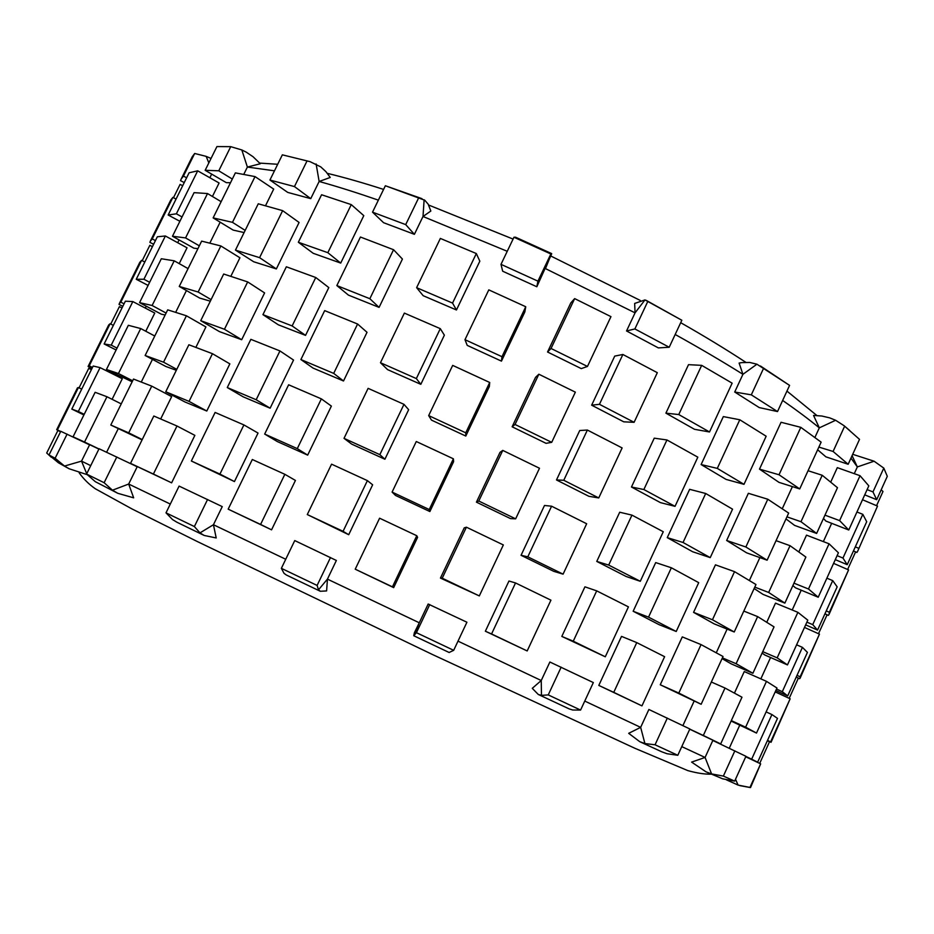 <?xml version="1.0" encoding="UTF-8"?>
<svg xmlns="http://www.w3.org/2000/svg" width="934" height="934" viewBox="0 0 934 934"><rect width="100%" height="100%" fill="white"/><g stroke="black" fill="none" stroke-linecap="round" stroke-linejoin="round"><path stroke-width="1.4" d="M814.903 437.486L819.316 427.854L813.549 415.443L821.815 416.015L829.707 417.872L835.626 420.277L844.114 425.741L859.514 439.365L848.165 464.268L833.093 451.461L844.64 426.184M817.647 449.779L825.901 456.843L848.165 464.268M782.645 400.441C796.714 410.224 808.937 419.366 819.316 427.854L835.626 420.277M818.873 447.082L833.093 451.461M789.58 385.392L777.52 411.567L759.225 407.574L734.719 392.023L742.927 374.312L739.109 363.069L741.876 362.602L749.792 362.462L756.937 364.213L789.58 385.392L760.463 366M675.177 334.477C699.741 348.125 722.321 361.4 742.927 374.312L756.937 364.213M681.832 320.257L669.211 347.25L658.365 347.903L626.539 330.963L635.062 312.843L634.653 303.445L644.974 299.919L681.832 320.257L646.071 300.281M551.562 253.546L515.533 237.201L513.957 237.248L550.862 253.978L551.562 253.546L545.468 268.607L635.062 312.843L644.974 299.919M551.702 253.791L536.828 286.761L502.667 271.21L500.998 264.345L513.957 237.248M422.005 198.673L385.368 185.749L424.783 200.238L428.181 204.184L430.831 211.037L423.009 216.49L507.244 251.293M424.129 199.759L423.009 216.49L414.392 234.329L383.582 222.701L372.526 212.158L385.368 185.749M310.065 161.664L282.348 154.834L310.065 161.664L320.736 166.871L325.873 171.599L330.239 177.448L319.148 181.476C337.116 186.473 356.858 192.696 378.363 200.145M316.124 163.987L319.148 181.476L310.753 198.638L287.742 192.416L269.938 180.04L282.348 154.834M230.733 146.661L218.778 170.805L205.165 170.303L216.922 146.58L230.733 146.661L241.824 149.954L246.237 152.149L253.091 156.76L260.294 163.754L247.382 167.058L274.468 170.829M241.824 149.954L247.382 167.058L243.786 174.331M230.5 182.725L226.308 182.655L205.165 170.303M211.668 174.109L209.858 177.74M87.084 474.624L69.104 468.751L64.504 466.054L55.129 458.244L49.012 454.998L60.78 431.298L89.582 444.841L81.527 461.127L90.726 465.646M112.465 490.198L128.682 484.046L133.667 497.834L117.824 493.315L112.465 490.198L104.129 482.715L86.57 474.063L99.074 448.74L137.181 466.767L128.682 484.046L170.303 504.068M199.993 532.882L213.442 524.733L216.209 537.961L204.161 535.451L199.993 532.882L194.377 526.554L166.007 512.848L179.095 486.089L222.257 506.613L213.442 524.733L285.746 559.268M318.494 589.821L327.437 579.127L326.608 590.93L320.327 591.269L318.494 589.821L317.116 585.431L281.368 568.339L294.747 540.576L336.368 560.47L327.437 579.127L419.284 622.78L428.169 604.018L466.918 622.231L453.679 650.321L416.436 632.68L413.75 635.727L414.392 632.692L419.284 622.78L414.264 635.4M458.01 641.144L541.241 680.524L549.881 662.008L593.335 682.567L580.586 710.074L548.246 694.908L541.475 695.386L538.229 694.429L532.275 688.323L541.241 680.524L541.475 695.386M584.766 701.072L640.654 727.364L648.885 709.478L689.852 728.964L677.804 755.291L655.061 744.783L644.915 743.557L639.79 741.701L628.687 733.318L640.654 727.364L644.915 743.557M681.773 746.616L705.077 757.451L712.817 740.475L745.939 756.306L734.673 781.116L723.371 776.084L711.591 773.924L706.034 771.846L691.604 762.109L705.077 757.451L711.591 773.924M854.271 473.666L857.342 466.93L852.088 455.675M850.979 458.104L857.342 466.93L874.096 461.209L883.798 468.097L887.3 476.317L876.687 499.702L872.986 491.903L883.798 468.097M848.761 529.998L839.608 520.612L860.039 475.71L868.818 485.855L848.761 529.998L825.901 521.067L823.461 518.463M830.746 482.049L837.319 467.642L860.039 475.71M799.726 488.926L778.991 482.364L759.494 469.125L781.058 422.273L800.8 427.34L821.138 442.144L799.726 488.926L779.026 474.764L800.8 427.34M709.513 431.975L694.499 429.301L665.907 413.155L688.51 364.669L701.679 365.357L732.139 383.162L709.513 431.975L678.773 414.556L701.679 365.357M587.474 366.443L581.275 368.615L547.546 352.001L570.802 302.92L574.655 298.611L610.953 316.638L587.474 366.443L551.037 348.475L574.655 298.611M476.328 253.546L479.831 261.193L456.446 309.983L423.172 295.693L416.622 287.672L440.358 238.427L476.328 253.546L452.558 303.083L416.622 287.672M351.266 204.616L363.793 215.637L340.712 263.084L313.205 253.301L298.343 242.256L321.576 194.751L351.266 204.616L327.834 252.682L298.343 242.256M255.029 176.596L232.473 222.339L213.127 217.891L235.368 172.883L255.029 176.596L273.697 189.088L265.513 205.737M244.089 232.566L233.126 230.079L213.127 217.891M197.693 170.829L176.374 213.804L168.155 215.007L189.1 172.79L197.693 170.829L219.093 182.994L212.427 196.479M720.686 743.919L703.325 735.478L725.006 688.031L741.981 697.208L720.686 743.919L689.736 729.221M682.906 725.601L694.125 701.119M641.95 705.882L598.799 685.416L621.519 636.381L636.755 642.615L664.611 656.684L641.95 705.882L613.755 692.351L636.755 642.615M527.185 650.951L485.365 631.221L508.96 581.018L515.533 582.956L550.932 600.165L527.185 650.951L491.564 633.964L515.533 582.956M416.774 535.719L417.603 537.33L393.669 587.626L355.224 569.191L379.601 518.207L416.774 535.719L392.443 586.844L355.224 569.191M284.847 474.309L295.436 480.438L271.56 529.835L228.176 509.158L252.308 459.505L284.847 474.309L260.586 524.441L228.176 509.158M176.981 426.009L194.867 435.361L171.623 482.843L130.526 463.357L153.818 416.015L176.981 426.009L153.398 474.052L130.526 463.357M118.244 428.683L106.616 452.243M98.911 449.079L73.074 436.797L95.128 392.303L106.955 396.74L84.539 442.039L73.074 436.797M816.631 533.442L800.987 521.709L822.212 475.266L837.483 487.7L816.631 533.442L794.577 525.387L785.996 518.907M782.26 508.738L792.406 486.614M744.001 484.337L726.057 479.399L701.119 464.56L723.336 416.599L739.786 419.763L766.16 436.225L744.001 484.337L717.3 468.389L739.786 419.763M634.104 422.308L623.76 421.829L591.642 405.181L614.724 356.111L622.873 354.476L657.314 372.678L634.104 422.308L599.453 404.317L622.873 354.476M525.749 306.737L524.838 311.956L501.453 361.131L467.222 345.382L464.98 339.684L488.797 289.867L525.749 306.737L501.978 356.695L464.98 339.684M393.553 249.717L402.426 259.068L379.087 307.379L348.44 295.121L336.847 285.57L360.442 237.026L393.553 249.717L369.841 298.717L336.847 285.57M282.64 210.652L299.09 222.455L276.347 268.922L253.698 261.765L235.461 250.114L258.263 203.787L282.64 210.652L259.582 257.656L235.461 250.114M220.167 222.187L209.858 243.073M197.938 248.642L193.91 248.199L172.475 236.255L194.085 192.649L207.523 193.548L185.562 237.913L172.475 236.255M179.071 239.921L177.693 242.712M734.439 693.098L744.27 671.558L766.475 681.353L776.971 688.008L756.505 733.062L745.624 727.189L766.475 681.353M756.505 733.062L731.112 721.071M701.154 704.283L660.256 684.774L682.287 636.895L701.049 644.6L723.033 656.485L701.154 704.283L678.808 693.063L701.049 644.6M605.29 656.789L561.813 636.416L584.929 586.832L596.698 590.86L628.43 606.866L605.29 656.789L573.266 641.191L596.698 590.86M479.317 595.915L440.451 578.088L464.233 527.873L466.405 527.185L503.344 544.942L479.317 595.915L442.226 578.204L466.405 527.185M367.389 480.625L372.643 484.804L348.721 534.715L307.286 514.552L331.57 464.163L367.389 480.625L343.07 531.318L307.286 514.552M243.902 424.923L258.041 433.061L234.446 481.57L191.353 461.011L215.112 412.443L243.902 424.923L219.945 474.087L191.353 461.011M151.74 386.127L128.705 432.851L110.796 425.017L133.504 379.052L151.74 386.127L171.669 396.611L160.683 418.957M142.085 439.867L110.796 425.017M100.078 367.622L78.328 411.474L71.801 409.08L93.178 366.035L100.078 367.622L122.284 378.725L112.103 399.308M760.848 678.866L770.573 657.513M792.207 609.995L801.22 590.195M729.267 748.216L739.705 725.286M823.344 541.603L831.669 523.32M113.212 372.911L112.71 373.939M132.149 381.808L106.441 369.49L128.343 325.301L140.707 328.546L118.443 373.53L106.441 369.49M152.452 359.368L141.279 382.018M212.45 353.694L229.857 363.875L206.788 411.018L184.885 401.947L165.75 391.766L188.878 344.763L212.45 353.694L189.053 401.387L165.75 391.766M321.366 398.876L331.372 406.092L307.671 455.127L277.375 441.584L264.672 434.065L288.629 384.785L321.366 398.876L297.281 448.624L264.672 434.065M453.387 458.804L453.62 461.629L429.873 511.552L395.514 495.429L392.093 492.09L416.284 441.513L453.387 458.804L429.243 509.532L392.093 492.09M563.097 574.153L553.757 571.339L521.055 555.298L544.487 505.481L551.585 506.205L586.669 523.752L563.097 574.153L527.803 556.827L551.585 506.205M676.216 631.477L659.019 624.636L633.159 611.256L655.703 562.583L671.359 567.779L698.714 582.653L676.216 631.477L648.535 617.14L671.359 567.779M752.897 673.274L736.109 663.712L757.637 616.603L774.041 626.877L752.897 673.274L731.264 663.887L722.052 658.622M716.261 652.796L727.119 629.096M132.838 301.577L111.228 345.136L104.129 343.969L125.366 301.192L132.838 301.577L154.764 313.042L145.774 331.231M186.415 315.785L163.543 362.182L145.144 355.492L167.7 309.843L186.415 315.785L205.924 326.947L195.883 347.366M176.328 370.284L165.902 366.502L145.144 355.492M279.955 350.939L293.545 360.057L270.124 408.205L243.167 396.822L227.277 387.552L250.861 339.346L279.955 350.939L256.185 399.74L227.277 387.552M403.978 404.34L408.648 409.699L384.901 459.236L351.709 444.129L344.016 438.35L368.113 388.346L403.978 404.34L379.846 454.648L344.016 438.35M515.65 518.837L510.536 518.615L476.422 502.153L500.029 452.325L502.761 450.398L539.49 468.249L515.65 518.837L478.78 501.033L502.761 450.398M640.292 581.287L626.142 576.488L596.768 561.427L619.709 512.229L631.956 515.124L663.268 531.738L640.292 581.287L608.699 565.07L631.956 515.124M734.241 631.979L714.078 623.819L693.577 612.365L715.444 564.837L734.544 571.655L755.968 584.521L734.241 631.979L712.455 619.767L734.544 571.655M766.767 622.254L775.489 603.13L797.881 612.33L807.793 620.164L787.467 664.915L777.17 657.851L797.881 612.33M787.467 664.915L764.864 655.014L762.097 653.076M146.253 306.189L145.307 308.103M186.426 290.532L175.685 312.306M165.155 315.003L161.302 314.174L139.563 302.651L161.325 258.753L174.226 260.808L152.125 305.488L139.563 302.651M247.673 281.916L264.602 292.914L241.684 339.719L219.42 331.605L200.728 320.677L223.693 274.024L247.673 281.916L224.452 329.258L200.728 320.677M357.594 324.016L367.027 332.306L343.514 380.979L313.03 368.078L300.9 359.543L324.67 310.625L357.594 324.016L333.695 373.39L300.9 359.543M489.708 382.473L489.369 386.513L465.797 436.05L431.496 420.125L428.683 415.595L452.686 365.392L489.708 382.473L465.751 432.816L428.683 415.595M598.741 497.939L588.887 496.304L556.489 479.959L579.734 430.516L587.369 430.049L622.126 447.935L598.741 497.939L563.774 480.274L587.369 430.049M710.237 557.633L692.654 551.749L667.261 537.634L689.642 489.323L705.695 493.491L732.56 509.17L710.237 557.633L683.046 542.479L705.695 493.491M784.875 603.107L768.67 592.46L790.036 545.689L805.879 557.049L784.875 603.107L763.031 594.386L754.135 588.525M749.383 580.504L759.879 557.598M165.376 235.987L143.906 279.254L136.247 279.278L157.332 236.781L165.376 235.987L187.033 247.802L179.211 263.622M220.844 245.946L198.136 292.015L179.258 286.446L201.651 241.124L220.844 245.946L239.933 257.772L230.826 276.301M210.325 301.18L199.631 298.051L179.258 286.446M315.75 277.503L328.803 287.579L305.546 335.376L278.309 324.798L262.944 314.641L286.353 266.785L315.75 277.503L292.144 325.931L262.944 314.641M440.288 328.651L444.374 335.166L420.814 384.329L387.575 369.631L380.465 362.719L404.375 313.1L440.288 328.651L416.342 378.574L380.465 362.719M551.702 442.342L546.04 443.323L512.124 426.791L535.544 377.336L538.848 374.219L575.356 392.152L551.702 442.342L515.043 424.456L538.848 374.219M675.037 506.345L660.443 502.62L631.466 487.011L654.244 438.174L666.946 439.961L697.826 457.17L675.037 506.345L643.865 489.533L666.946 439.961M767.106 560.202L746.651 552.846L726.652 540.482L748.367 493.304L767.795 499.235L788.67 513.07L767.106 560.202L745.857 546.997L767.795 499.235M798.862 551.901L806.509 535.147L829.065 543.786L838.405 552.776L818.219 597.235L808.494 589.004L829.065 543.786M818.219 597.235L795.488 587.813L792.884 585.536M777.52 411.567L751.31 394.849L763.545 368.393M734.719 392.023L751.31 394.849M669.211 347.25L634.875 328.943L647.612 301.834M626.539 330.963L634.875 328.943M550.862 253.978L537.926 281.146L500.998 264.345M536.828 286.761L537.926 281.146M418.607 197.961L405.706 224.615L372.526 212.158M414.392 234.329L405.706 224.615M307.006 160.998L294.455 186.578L269.938 180.04M310.753 198.638L294.455 186.578M232.321 179.048L218.778 170.805M194.669 153.48L183.426 176.094L181.138 179.118L192.241 156.772L194.669 153.48L206.169 156.363L211.037 158.453M208.831 162.913L206.169 156.363M186.625 177.787L183.426 176.094M181.138 179.118L180.531 180.671L184.255 182.574M881.182 489.801L882.992 491.482L876.559 505.691M706.034 771.846L722.729 778.839L734.673 781.116M723.371 776.084L734.86 750.843M64.504 466.054L81.527 461.127L86.734 473.725M661.762 751.8L667.039 753.738L677.804 755.291M655.061 744.783L667.32 718.083M569.086 708.871L572.74 710.015L580.586 710.074M548.246 694.908L561.159 667.168M449.137 652.492L453.679 650.321M416.436 632.68L429.757 604.555M281.368 568.339L284.018 573.324L286.318 574.994L320.374 591.292M330.519 557.493L317.116 585.431M166.007 512.848L172.533 519.573L176.97 522.258L204.196 535.462M207.582 499.468L194.377 526.554M86.57 474.063L95.361 481.711L117.847 493.327M116.808 456.971L104.129 482.715M49.012 454.998L58.41 462.774L69.104 468.763M67.108 434.1L55.129 458.244M51.323 457.251L46.7 453.013L57.896 430.469L60.558 431.742M749.944 787.467L760.65 763.849L750.539 787.549L738.105 785.097L726.43 779.843M735.513 779.271L738.105 785.097M852.707 454.309L874.096 461.209M864.732 494.845L876.687 499.702M771.916 714.545L777.497 718.386L757.626 762.202L751.66 759.167L771.916 714.545L766.125 711.895M770.69 741.701L790.152 698.784L771.052 742.308L767.585 740.242M767.328 740.814L771.052 742.308M877.516 506.088L857.786 550.99L877.516 506.088L862.502 499.737M853.454 550.932L856.887 552.461L857.786 550.99M787.689 695.923L782.307 691.674L802.423 647.355L807.431 652.399L787.689 695.923L775.827 690.53M800.123 676.776L819.457 634.139L800.146 678.131L800.123 676.776L797.017 675.364M796.212 677.115L799.644 678.703L800.146 678.131M862.818 514.319L866.705 521.721L847.22 564.685L842.958 558.053L862.818 514.319L856.933 511.995M829.369 612.272L848.586 569.903L829.065 614.362L829.369 612.272L826.251 610.894M824.92 613.825L828.353 615.389L829.065 614.362M837.168 586.844L817.554 630.088L812.732 624.636L832.719 580.609L837.168 586.844M837.097 555.648L842.958 558.053M835.288 559.641L847.22 564.685M805.657 624.869L817.554 630.088M826.87 578.181L832.719 580.609M806.894 622.137L812.732 624.636M776.493 689.059L782.307 691.674M796.597 644.81L802.423 647.355M745.881 756.435L751.66 759.167M745.799 756.622L757.626 762.202M855.311 546.845L858.428 548.188M833.595 563.377L848.586 569.903M804.489 627.426L819.457 634.139M775.208 691.896L790.152 698.784M867.102 489.614L872.986 491.903M745.729 756.785L760.65 763.849M789.195 698.34L798.372 678.119M88.1 366.455L108.729 324.904L110.107 323.748L89.209 365.824L88.1 366.455L91.812 368.778M92.478 367.436L89.209 365.824M113.364 325.371L110.107 323.748M132.651 380.78L118.443 373.53M154.764 336.018L140.707 328.546M206.788 411.018L189.053 401.387M307.671 455.127L297.281 448.624M429.873 511.552L429.243 509.532M521.055 555.298L527.803 556.827M633.159 611.256L648.535 617.14M722.391 657.863L736.109 663.712M743.803 611.081L757.637 616.603M122.015 307.951L119.377 306.667L110.737 324.063M116.12 349.97L104.129 343.969M117.042 348.09L111.228 345.136M176.783 369.35L163.543 362.182M270.124 408.205L256.185 399.74M384.901 459.236L379.846 454.648M476.422 502.153L478.78 501.033M596.768 561.427L608.699 565.07M693.577 612.365L712.455 619.767M762.751 651.652L777.17 657.851M818.511 633.707L827.08 614.806M119.307 303.608L139.808 262.326L141.583 260.364L120.813 302.172L119.307 303.608L119.05 304.449L122.821 306.317M144.805 262.022L141.583 260.364M124.07 303.807L120.813 302.172M188.073 268.618L174.226 260.808M166.1 313.077L152.125 305.488M241.684 339.719L224.452 329.258M343.514 380.979L333.695 373.39M465.797 436.05L465.751 432.816M556.489 479.959L563.774 480.274M667.261 537.634L683.046 542.479M776.049 540.658L790.036 545.689M754.777 587.112L768.67 592.46M152.452 246.634L149.825 245.338L142.201 260.691M148.109 285.419L136.247 279.278M149.65 282.302L143.906 279.254M211.096 299.627L198.136 292.015M305.546 335.376L292.144 325.931M420.814 384.329L416.342 378.574M512.124 426.791L515.043 424.456M631.466 487.011L643.865 489.533M726.652 540.482L745.857 546.997M793.97 583.166L808.494 589.004M91.38 369.654L88.73 368.37L79.063 387.855M83.908 414.941L71.801 409.08M84.212 414.322L78.328 411.474M142.237 439.564L128.705 432.851M234.446 481.57L219.945 474.087M348.721 534.715L343.07 531.318M440.451 578.088L442.226 578.204M561.813 636.416L573.266 641.191M660.256 684.774L678.808 693.063M731.322 720.604L745.624 727.189M847.628 569.495L855.602 551.901M150.327 241.159L170.7 200.145L172.86 197.389L152.23 238.929L150.327 241.159L149.884 242.361L153.631 244.241M176.059 199.07L172.86 197.389M155.441 240.598L152.23 238.929M221.136 201.674L207.523 193.548M199.327 245.829L185.562 237.913M276.347 268.922L259.582 257.656M379.087 307.379L369.841 298.717M501.453 361.131L501.978 356.695M591.642 405.181L599.453 404.317M701.119 464.56L717.3 468.389M808.05 470.724L822.212 475.266M786.942 516.852L800.987 521.709M759.704 763.393L769.476 741.829M56.682 429.698L77.452 387.89L78.421 387.54L57.394 429.897L56.682 429.698L60.617 431.636M81.713 389.139L78.421 387.54M60.698 431.473L57.394 429.897M121.245 403.885L106.955 396.74M98.969 448.95L84.539 442.039M171.623 482.843L153.398 474.052M271.56 529.835L260.586 524.441M393.669 587.626L392.443 586.844M485.365 631.221L491.564 633.964M598.799 685.416L613.755 692.351M711.346 682.018L725.006 688.031M689.782 729.127L703.325 735.478M182.69 185.703L180.087 184.395L173.479 197.716M182.048 216.945L176.374 213.804M179.888 221.3L168.155 215.007M245.152 230.406L232.473 222.339M340.712 263.084L327.834 252.682M456.446 309.983L452.558 303.083M547.546 352.001L551.037 348.475M665.907 413.155L678.773 414.556M759.494 469.125L779.026 474.764M824.967 515.148L839.608 520.612M844.114 425.741L849.683 430.492M259.734 163.1L277.69 164.279M327.355 173.35C344.541 177.507 363.291 182.854 383.582 189.415M428.648 205.036L513.081 239.081M551.048 256.138L640.269 300.444M680.699 322.685C704.434 336.205 726.138 349.409 745.799 362.299M786.953 391.089L816.876 415.513M79.203 472.873C83.686 479.13 89.08 484.442 95.373 488.797L132.079 508.983L196.922 541.346L433.002 654.769L634.91 748.286L687.856 770.62C697.068 773.165 704.878 774.344 711.276 774.158M639.802 741.701L661.797 751.812M538.241 694.441L569.133 708.883M413.762 635.739L449.196 652.516M750.411 787.572L739.833 785.622"/></g></svg>
